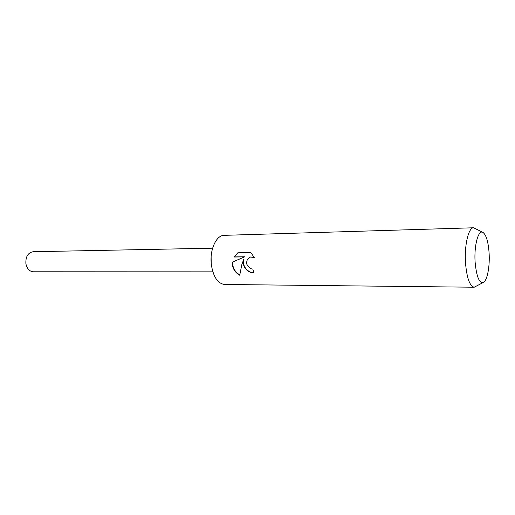 <?xml version="1.0" encoding="UTF-8"?>
<svg xmlns="http://www.w3.org/2000/svg" width="515" height="515" viewBox="0 0 515 515"><rect width="100%" height="100%" fill="white"/><g stroke="black" fill="none" stroke-linecap="round" stroke-linejoin="round"><path stroke-width="0.77" d="M483.321 282.458L474.206 287.222L224.649 284.473C217.761 283.598 213.326 277.012 211.35 264.71C209.425 250.11 216.191 235.104 224.173 235.342L473.633 227.778L482.838 232.362M237.827 252.781L250.831 252.582L254.236 257.455L250.412 257.062C247.387 258.478 246.222 260.957 246.917 264.51L250.342 268.56L252.891 269.178L253.901 272.956C248.777 272.667 245.282 269.86 243.415 264.53L243.64 259.579L241.857 264.536L239.72 275.235C235.529 272.828 233.057 269.281 232.31 264.594L232.323 262.135L244.503 256.901L234.035 257.03L237.827 252.788M474.206 287.222C469.777 286.218 466.893 278.229 465.534 263.268C464.208 245.481 468.515 227.327 473.633 227.778M475.133 262.309C473.884 245.41 478.461 228.975 483.096 232.503C486.263 235.085 488.259 241.844 489.083 252.781C489.977 265.952 487.415 280.115 483.579 282.317C479.356 283.636 476.542 276.967 475.133 262.309M253.856 272.808C247.934 272.796 241.664 265.856 243.981 259.457L243.64 259.579M250.509 257.03L254.043 257.049M238.039 252.781L234.396 256.901L244.857 256.773L232.664 262.013C232.465 267.575 234.821 271.862 239.745 274.875M234.396 256.901L234.035 257.03M244.857 256.773L244.503 256.901M232.664 262.013L232.323 262.135M212.843 271.856L33.288 271.778C29.419 271.424 26.954 268.733 25.892 263.706C25.531 256.708 27.932 252.717 33.095 251.726L212.611 248.191M211.189 263.081L211.131 256.991M250.412 257.056L250.76 256.934"/></g></svg>
